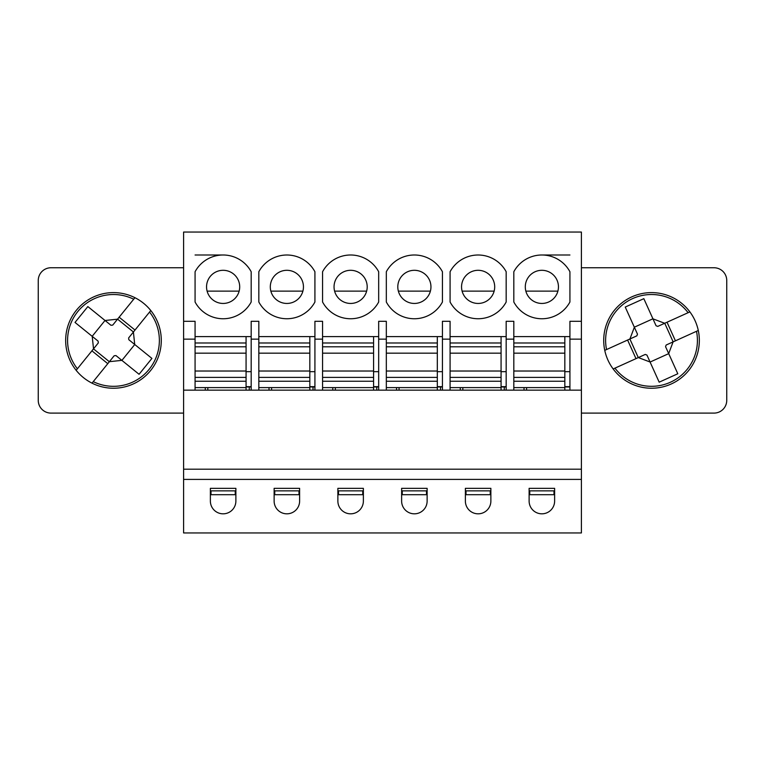 <?xml version="1.0" encoding="UTF-8"?>
<svg xmlns="http://www.w3.org/2000/svg" width="765" height="765" viewBox="0 0 765 765"><rect width="100%" height="100%" fill="white"/><g stroke="black" fill="none" stroke-linecap="round" stroke-linejoin="round"><path stroke-width="1.15" d="M183.6 267.75L50.997 267.75A12.747 12.747 0 0 0 38.25 280.497L38.25 400.353A12.747 12.747 0 0 0 50.997 413.1L183.6 413.1M65.666 340.425A47.812 47.812 0 0 1 137.384 299.019A47.812 47.812 0 0 1 137.384 381.831A47.812 47.812 0 0 1 65.666 340.425M581.4 413.1L714.003 413.1A12.747 12.747 0 0 0 726.75 400.353L726.75 280.497A12.747 12.747 0 0 0 714.003 267.75L581.4 267.75M699.334 340.425A47.812 47.812 0 0 1 627.616 381.831A47.812 47.812 0 0 1 627.616 299.019A47.812 47.812 0 0 1 699.334 340.425M581.4 479.397L183.6 479.397L183.6 532.947L581.4 532.947L581.4 232.053L183.6 232.053L183.6 321.3L195.075 321.3L195.075 339.153L183.6 339.153L183.6 321.3M314.922 336.6L258.828 336.6L258.828 339.153L258.828 321.3L251.178 321.3L251.178 390.15L258.828 390.15L258.828 339.153L251.178 339.153M378.675 336.6L322.572 336.6L322.572 339.153L322.572 321.3L314.922 321.3L314.922 390.15L322.572 390.15L322.572 339.153L314.922 339.153M442.428 336.6L386.325 336.6L386.325 339.153L386.325 321.3L378.675 321.3L378.675 390.15L386.325 390.15L386.325 339.153L378.675 339.153M506.172 336.6L450.078 336.6L450.078 339.153L450.078 321.3L442.428 321.3L442.428 390.15L450.078 390.15L450.078 339.153L442.428 339.153M569.925 336.6L513.822 336.6L513.822 339.153L513.822 321.3L506.172 321.3L506.172 390.15L513.822 390.15L513.822 339.153L506.172 339.153M314.922 271.738L314.922 302.012A31.872 31.872 0 0 1 258.828 302.012L258.828 271.738A31.872 31.872 0 0 1 314.922 271.738M442.428 271.738L442.428 302.012A31.872 31.872 0 0 1 386.325 302.012L386.325 271.738A31.872 31.872 0 0 1 442.428 271.738M569.925 271.738L569.925 302.012A31.872 31.872 0 0 1 513.822 302.012L513.822 271.738A31.872 31.872 0 0 1 569.925 271.738M251.178 336.6L246.072 336.6L246.072 342.978L195.075 342.978L195.075 346.803L246.072 346.803L246.072 342.978M581.4 321.3L569.925 321.3L569.925 339.153L581.4 339.153M506.172 271.738L506.172 302.012A31.872 31.872 0 0 1 450.078 302.012L450.078 271.738A31.872 31.872 0 0 1 506.172 271.738M378.675 271.738L378.675 302.012A31.872 31.872 0 0 1 322.572 302.012L322.572 271.738A31.872 31.872 0 0 1 378.675 271.738M251.178 271.738L251.178 302.012A31.872 31.872 0 0 1 195.075 302.012L195.075 271.738A31.872 31.872 0 0 1 251.178 271.738M581.4 390.15L569.925 390.15L569.925 339.153M183.6 479.397L183.6 339.153M581.4 469.203L183.6 469.203M513.822 390.15L569.925 390.15M450.078 390.15L506.172 390.15M386.325 390.15L442.428 390.15M322.572 390.15L378.675 390.15M258.828 390.15L314.922 390.15M183.6 390.15L251.178 390.15M195.075 390.15L195.075 336.6L246.072 336.6M235.878 501.075L235.878 488.328L210.375 488.328L210.375 501.075A12.747 12.747 0 0 0 223.122 513.822A12.747 12.747 0 0 0 235.878 501.075M299.622 501.075L299.622 488.328L274.128 488.328L274.128 501.075A12.747 12.747 0 0 0 286.875 513.822A12.747 12.747 0 0 0 299.622 501.075M363.375 501.075L363.375 488.328L337.872 488.328L337.872 501.075A12.747 12.747 0 0 0 350.628 513.822A12.747 12.747 0 0 0 363.375 501.075M427.128 501.075L427.128 488.328L401.625 488.328L401.625 501.075A12.747 12.747 0 0 0 414.372 513.822A12.747 12.747 0 0 0 427.128 501.075M490.872 501.075L490.872 488.328L465.378 488.328L465.378 501.075A12.747 12.747 0 0 0 478.125 513.822A12.747 12.747 0 0 0 490.872 501.075M554.625 501.075L554.625 488.328L529.122 488.328L529.122 501.075A12.747 12.747 0 0 0 541.878 513.822A12.747 12.747 0 0 0 554.625 501.075M529.122 494.697L554.625 494.697M525.297 286.875A16.572 16.572 0 0 1 541.878 270.303A16.572 16.572 0 0 1 558.45 286.875A16.572 16.572 0 0 1 541.878 303.447A16.572 16.572 0 0 1 525.297 286.875M465.378 494.697L490.872 494.697M461.553 286.875A16.572 16.572 0 0 1 478.125 270.303A16.572 16.572 0 0 1 494.697 286.875A16.572 16.572 0 0 1 478.125 303.447A16.572 16.572 0 0 1 461.553 286.875M401.625 494.697L427.128 494.697M397.8 286.875A16.572 16.572 0 0 1 414.372 270.303A16.572 16.572 0 0 1 430.953 286.875A16.572 16.572 0 0 1 414.372 303.447A16.572 16.572 0 0 1 397.8 286.875M337.872 494.697L363.375 494.697M334.047 286.875A16.572 16.572 0 0 1 350.628 270.303A16.572 16.572 0 0 1 367.2 286.875A16.572 16.572 0 0 1 350.628 303.447A16.572 16.572 0 0 1 334.047 286.875M274.128 494.697L299.622 494.697M270.303 286.875A16.572 16.572 0 0 1 286.875 270.303A16.572 16.572 0 0 1 303.447 286.875A16.572 16.572 0 0 1 286.875 303.447A16.572 16.572 0 0 1 270.303 286.875M210.375 494.697L235.878 494.697M206.55 286.875A16.572 16.572 0 0 1 223.122 270.303A16.572 16.572 0 0 1 239.703 286.875A16.572 16.572 0 0 1 223.122 303.447A16.572 16.572 0 0 1 206.55 286.875M251.178 386.966L249.266 386.966L249.266 390.15M249.266 386.966L246.072 386.966M314.922 386.966L313.009 386.966L313.009 390.15M313.009 386.966L309.825 386.966M378.675 386.966L376.763 386.966L376.763 390.15M376.763 386.966L373.578 386.966M442.428 386.966L440.516 386.966L440.516 390.15M440.516 386.966L437.322 386.966M569.925 386.966L564.828 386.966M506.172 386.966L504.259 386.966L504.259 390.15M504.259 386.966L501.075 386.966M569.925 255.003L541.878 255.003M223.122 255.003L195.075 255.003M564.828 386.66L569.925 386.66M564.828 371.666L569.925 371.666M529.763 490.872L529.763 494.697M553.984 490.872L553.984 494.697M501.075 386.66L506.172 386.66M506.172 371.666L501.075 371.666M466.009 490.872L466.009 494.697M490.241 490.872L490.241 494.697M437.322 386.66L442.428 386.66M442.428 371.666L437.322 371.666M402.266 490.872L402.266 494.697M426.488 490.872L426.488 494.697M373.578 386.66L378.675 386.66M378.675 371.666L373.578 371.666M338.512 490.872L338.512 494.697M362.734 490.872L362.734 494.697M309.825 386.66L314.922 386.66M314.922 371.666L309.825 371.666M274.759 490.872L274.759 494.697M298.991 490.872L298.991 494.697M246.072 386.66L251.178 386.66M251.178 371.666L246.072 371.666M211.016 490.872L211.016 494.697M235.238 490.872L235.238 494.697M698.292 330.49L673.104 341.878L668.687 353.593L677.8 373.76L659.181 382.175L650.068 362.008L638.345 357.58L613.157 368.959M604.761 350.36L629.92 338.981L634.357 327.238L625.244 307.061L643.834 298.666L652.947 318.833L664.689 323.27L689.896 311.891M669.643 321.042L667.032 322.228L675.428 340.817L678.039 339.641M638.345 357.58L642.036 355.907L635.992 358.622L627.596 340.043L624.986 341.228M650.068 362.008L646.941 355.075L645.249 354.434L642.017 355.897M638.278 357.59L629.882 339M634.357 327.238L637.484 334.162L636.853 335.845L629.92 338.981M634.338 327.191L652.928 318.795L656.074 325.766L657.766 326.397L664.689 323.27M664.737 323.251L673.143 341.859M668.687 353.593L665.55 346.669L666.172 345.015L673.104 341.878M668.706 353.64L650.087 362.046M150.791 310.533L133.406 332.029L134.716 344.48L151.919 358.412L139.067 374.286L121.865 360.363L109.395 361.673L92.01 383.15M76.156 370.317L93.521 348.84L92.211 336.351L75.008 322.428L87.851 306.574L105.044 320.497L117.533 319.177L134.936 297.7M120.956 314.97L119.149 317.207L135.003 330.04L136.811 327.812M109.395 361.673L111.948 358.517L107.769 363.662L91.924 350.829L90.127 353.057M121.865 360.363L115.955 355.572L114.167 355.763L111.929 358.517M109.347 361.711L93.493 348.869M92.211 336.351L98.121 341.133L98.312 342.93L93.521 348.84M92.173 336.323L105.006 320.468M117.533 319.177L112.751 325.087L110.954 325.278L105.044 320.497M117.561 319.148L133.435 332M121.903 360.392L134.755 344.508L128.807 339.698L128.625 337.939L133.406 332.029M564.828 336.6L564.828 387.597L513.822 387.597M564.828 390.15L564.828 387.597M564.828 381.228L513.822 381.228L513.822 377.403L564.828 377.403M564.828 371.025L513.822 371.025M564.828 353.172L513.822 353.172M564.828 346.803L513.822 346.803L513.822 342.978L564.828 342.978M526.578 390.15L526.578 387.597M513.822 302.012L513.822 271.738M529.122 490.872L554.625 490.872M524.025 390.15L524.025 387.597M501.075 336.6L501.075 387.597L450.078 387.597M501.075 390.15L501.075 387.597M501.075 381.228L450.078 381.228L450.078 377.403L501.075 377.403M501.075 371.025L450.078 371.025M501.075 353.172L450.078 353.172M501.075 346.803L450.078 346.803L450.078 342.978L501.075 342.978M462.825 390.15L462.825 387.597M450.078 302.012L450.078 271.738M465.378 490.872L490.872 490.872M460.272 390.15L460.272 387.597M437.322 336.6L437.322 387.597L386.325 387.597M437.322 390.15L437.322 387.597M437.322 381.228L386.325 381.228L386.325 377.403L437.322 377.403M437.322 371.025L386.325 371.025M437.322 353.172L386.325 353.172M437.322 346.803L386.325 346.803L386.325 342.978L437.322 342.978M399.072 390.15L399.072 387.597M386.325 302.012L386.325 271.738M401.625 490.872L427.128 490.872M396.528 390.15L396.528 387.597M373.578 336.6L373.578 387.597L322.572 387.597M373.578 390.15L373.578 387.597M373.578 381.228L322.572 381.228L322.572 377.403L373.578 377.403M373.578 371.025L322.572 371.025M373.578 353.172L322.572 353.172M373.578 346.803L322.572 346.803L322.572 342.978L373.578 342.978M335.328 390.15L335.328 387.597M322.572 302.012L322.572 271.738M337.872 490.872L363.375 490.872M332.775 390.15L332.775 387.597M271.575 390.15L271.575 387.597L309.825 387.597L258.828 387.597M271.575 387.597L309.825 387.597L309.825 377.403L258.828 377.403L258.828 381.228L309.825 381.228M309.825 336.6L309.825 377.403M309.825 390.15L309.825 387.597M309.825 371.025L258.828 371.025M309.825 353.172L258.828 353.172M309.825 346.803L258.828 346.803L258.828 342.978L309.825 342.978M258.828 302.012L258.828 271.738M274.128 490.872L299.622 490.872M269.022 390.15L269.022 387.597M207.822 390.15L207.822 387.597L246.072 387.597L195.075 387.597M246.072 346.803L246.072 377.403L195.075 377.403L195.075 381.228L246.072 381.228L246.072 377.403M246.072 381.228L246.072 390.15M246.072 371.025L195.075 371.025M246.072 353.172L195.075 353.172M195.075 302.012L195.075 271.738M210.375 490.872L235.878 490.872M205.278 390.15L205.278 387.597M696.504 331.293A45.9 45.9 0 0 1 614.945 368.147M606.54 349.557A45.9 45.9 0 0 1 688.108 312.703M149.558 312.063A45.9 45.9 0 0 1 93.244 381.63M77.389 368.787A45.9 45.9 0 0 1 133.703 299.22M525.861 291.13L557.895 291.13M462.108 291.13L494.142 291.13M398.355 291.13L430.389 291.13M334.611 291.13L366.645 291.13M270.858 291.13L302.892 291.13M207.105 291.13L239.139 291.13"/></g></svg>

